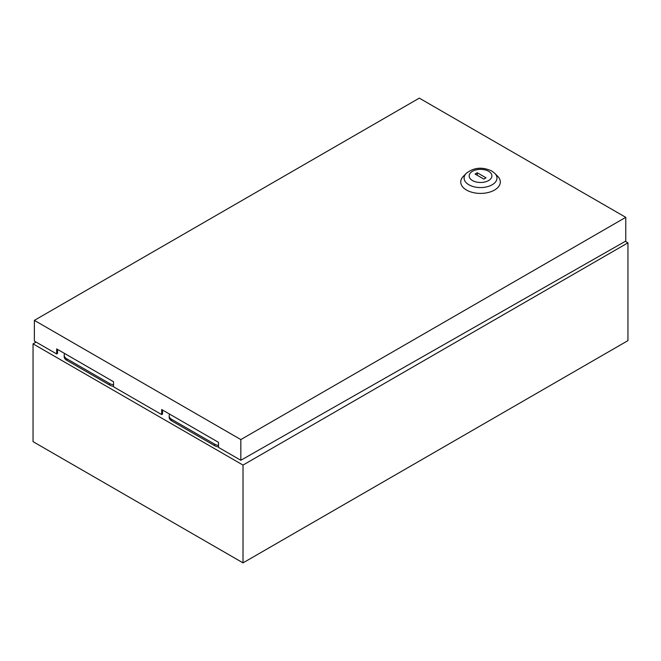 <?xml version="1.0" encoding="UTF-8"?>
<svg xmlns="http://www.w3.org/2000/svg" width="661" height="661" viewBox="0 0 661 661"><rect width="100%" height="100%" fill="white"/><g stroke="black" fill="none" stroke-linecap="round" stroke-linejoin="round"><path stroke-width="0.99" d="M169.679 414.158A8.659 4.999 0 0 0 169.175 415.835A8.659 4.999 0 0 0 171.711 419.371L214.585 444.118A8.659 4.999 0 0 0 218.518 445.423M218.518 446.935A8.659 4.999 180 0 1 214.585 445.638L214.585 444.118M171.711 419.371L171.711 420.883L214.585 445.638M171.711 420.883A8.659 4.999 180 0 1 169.175 417.347L169.175 415.835M64.695 353.544A8.659 4.999 0 0 0 64.191 355.221A8.659 4.999 0 0 0 66.728 358.758L109.602 383.512A8.659 4.999 0 0 0 113.535 384.809M113.535 386.33A8.659 4.999 180 0 1 109.602 385.024L109.602 383.512M66.728 358.758L66.728 360.278L109.602 385.024M66.728 360.278A8.659 4.999 180 0 1 64.191 356.742L64.191 355.221M36.115 342.092L33.05 343.86L243.017 465.08L627.95 242.843L625.323 241.323M627.95 242.843L627.95 340.63L243.017 562.866L33.05 441.647L33.05 343.86M243.017 465.08L243.017 562.866M463.336 176.322A19.797 11.427 0 0 0 466.542 190.062A19.797 11.427 0 0 0 492.544 191.062A19.797 11.427 0 0 0 497.733 176.322L494.825 173.372A16.442 9.494 180 0 1 490.512 185.617A16.442 9.494 180 0 1 468.905 184.783A16.442 9.494 180 0 1 466.253 173.372L463.336 176.322M162.532 410.027L162.532 414.067L161.656 414.571L161.656 409.523L218.518 442.349L218.518 447.406L240.827 460.279L240.827 439.573L34.364 320.37L419.297 98.134L625.76 217.337L625.76 241.075L624.885 241.579M240.827 439.573L625.76 217.337M57.548 349.413L57.548 353.453L56.672 353.957L34.364 341.084L34.364 320.37M161.656 414.571L113.535 386.792L113.535 381.744L56.672 348.909L56.672 353.957M240.827 460.279L624.885 241.571M483.819 179.073L486.009 177.809L477.259 172.761L475.069 174.025L483.819 179.073M477.259 175.281L477.259 172.761M472.491 180.56A11.377 6.569 0 0 0 488.586 180.56A11.377 6.569 0 0 0 488.586 171.273A11.377 6.569 0 0 0 472.491 171.273A11.377 6.569 0 0 0 472.491 180.56M494.825 173.372L491.677 170.968C482.266 166.638 473.788 167.44 466.253 173.372"/></g></svg>
